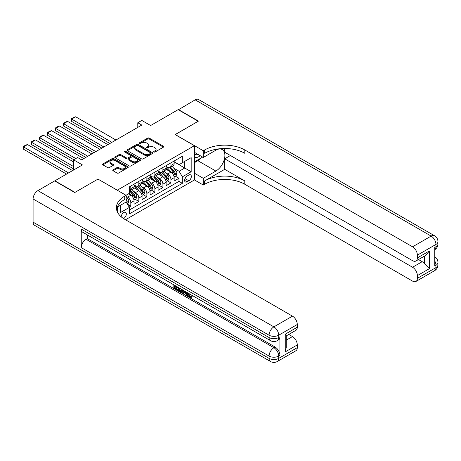 <?xml version="1.0" encoding="UTF-8"?>
<svg xmlns="http://www.w3.org/2000/svg" width="461" height="461" viewBox="0 0 461 461"><rect width="100%" height="100%" fill="white"/><g stroke="black" fill="none" stroke-linecap="round" stroke-linejoin="round"><path stroke-width="0.69" d="M153.951 152.009A0.778 0.449 0 0 0 155.057 152.009L163.425 147.174A1.112 0.645 0 0 0 163.753 146.719A1.112 0.645 0 0 0 163.425 146.264L149.243 138.075A1.112 0.645 0 0 0 147.67 138.075L139.297 142.91A0.778 0.449 0 0 0 139.066 143.227A0.778 0.449 0 0 0 139.297 143.55A0.778 0.449 0 0 0 140.398 143.55L141.481 142.922A3.567 2.057 0 0 1 146.523 142.922L147.71 143.602A3.567 2.057 0 0 1 148.753 145.059A3.567 2.057 0 0 1 147.71 146.517L146.627 147.14A0.778 0.449 0 0 0 146.396 147.457A0.778 0.449 0 0 0 146.627 147.779A0.778 0.449 0 0 0 147.727 147.779L148.811 147.151A3.567 2.057 0 0 1 153.853 147.151L155.034 147.837A3.567 2.057 0 0 1 156.077 149.289A3.567 2.057 0 0 1 155.034 150.747L153.951 151.369A0.778 0.449 0 0 0 153.72 151.692A0.778 0.449 0 0 0 153.951 152.009L153.951 151.369M123.536 218.566A3.63 2.098 120 0 0 123.75 218.451A3.63 2.098 120 0 0 126.118 215.252A3.63 2.098 120 0 0 125.565 212.337A3.63 2.098 120 0 0 123.75 212.521A3.63 2.098 120 0 0 121.185 216.803M113.078 169.827A1.112 0.645 0 0 0 112.755 170.282A1.112 0.645 0 0 0 113.078 170.737L117.059 173.036A1.112 0.645 0 0 0 118.633 173.036L127.933 167.666A1.112 0.645 0 0 0 128.256 167.21A1.112 0.645 0 0 0 127.933 166.755L113.752 158.572A1.112 0.645 0 0 0 112.173 158.572L102.878 163.937A1.112 0.645 0 0 0 102.549 164.393A1.112 0.645 0 0 0 102.878 164.848L107.684 167.62A1.112 0.645 0 0 0 109.257 167.62L113.239 165.326A1.112 0.645 0 0 0 113.562 164.871A1.112 0.645 0 0 0 113.239 164.416L110.853 163.038A2.979 1.723 0 0 1 109.983 161.823A2.979 1.723 0 0 1 111.821 160.232A2.979 1.723 0 0 1 115.071 160.607L124.407 165.995A2.979 1.723 0 0 1 125.277 167.21A2.979 1.723 0 0 1 123.439 168.801A2.979 1.723 0 0 1 120.188 168.432L118.633 167.533A1.112 0.645 0 0 0 117.059 167.533L113.078 169.827L113.078 170.737L117.059 168.455L117.059 167.533M98.06 179.15L117.325 190.18L194.386 145.693L175.122 134.572L198.195 121.249L178.13 109.66L150.638 125.53L141.809 120.436L137.793 122.753L141.809 125.069L81.609 159.829L77.592 157.512L73.581 159.829L73.581 170.023M98.06 179.058L74.982 192.381L54.917 180.798L82.41 164.923L73.581 159.829M141.562 158.889A1.112 0.645 0 0 0 143.141 158.889L152.435 153.519A1.112 0.645 0 0 0 152.764 153.064A1.112 0.645 0 0 0 152.435 152.608L138.254 144.426A1.112 0.645 0 0 0 136.675 144.426L127.38 149.79A1.112 0.645 0 0 0 127.052 150.246A1.112 0.645 0 0 0 127.38 150.701L141.562 158.889M124.971 152.176A0.778 0.449 0 0 1 125.767 152.286L140.167 160.601L130.884 165.96A1.112 0.645 0 0 1 129.311 165.96L115.129 157.771L119.105 155.495L119.105 154.568L115.129 156.867A1.112 0.645 0 0 0 114.801 157.316A1.112 0.645 0 0 0 115.129 157.771L115.129 156.867M119.105 155.495A1.112 0.645 0 0 1 120.684 155.495L120.684 154.568A1.112 0.645 0 0 0 119.105 154.568M120.684 154.568L126.435 157.887A1.112 0.645 0 0 0 128.008 157.887L130.647 156.365A1.112 0.645 0 0 0 130.976 155.91A1.112 0.645 0 0 0 130.647 155.455L124.66 151.997A0.778 0.449 0 0 1 124.435 151.681A0.778 0.449 0 0 1 124.914 151.26A0.778 0.449 0 0 1 125.767 151.358L140.184 159.685A1.112 0.645 0 0 1 140.507 160.14A1.112 0.645 0 0 1 140.184 160.595L140.184 159.685M129.143 207.041L130.809 206.079L127.478 204.154M126.078 196.253L127.599 197.135A4.541 2.622 60 0 1 130.809 202.696L134.024 200.84L134.024 204.223L138.836 201.445L135.188 199.336M133.615 191.338L135.626 192.496A4.541 2.622 60 0 1 138.836 198.057L142.051 196.207L142.051 199.59L146.863 196.807L143.215 194.698M141.636 186.699L143.653 187.863A4.541 2.622 60 0 1 146.863 193.424L150.079 191.574L150.079 194.957L154.89 192.174L151.243 190.065M149.664 182.066L151.681 183.23A4.541 2.622 60 0 1 154.89 188.791L158.106 186.935L158.106 190.318L162.917 187.541L159.27 185.431M157.691 177.433L159.708 178.597A4.541 2.622 60 0 1 162.917 184.158L166.127 182.302L166.127 185.685L170.945 182.908L170.945 179.525A4.541 2.622 -120 0 0 167.735 173.964L165.718 172.8M167.291 180.798L170.945 182.908M134.024 200.84A4.541 2.622 -120 0 0 130.809 195.28L128.406 193.891M142.051 196.207A4.541 2.622 -120 0 0 138.836 190.647L133.874 187.777M150.079 191.574A4.541 2.622 -120 0 0 146.863 186.014L141.902 183.144M158.106 186.935A4.541 2.622 -120 0 0 154.89 181.375L149.929 178.511M166.127 182.302A4.541 2.622 -120 0 0 162.917 176.742L157.956 173.878M188.849 175.03L187.08 176.044A3.521 2.034 120 0 0 184.78 179.15A3.521 2.034 120 0 0 185.322 181.968A3.521 2.034 120 0 0 187.08 181.795L188.849 180.775A3.521 2.034 120 0 0 191.148 177.675A3.521 2.034 120 0 0 190.606 174.852A3.521 2.034 120 0 0 188.849 175.03M117.325 211.853L117.325 207.098M125.513 219.747L194.386 179.986L194.386 145.693M126.078 201.906L129.368 207.421L129.368 213.91L182.343 183.322L182.343 176.834L179.133 171.273L173.745 168.161M129.368 207.421L120.534 212.521L120.534 205.243M125.997 195.28L129.368 193.332L129.368 186.843L182.343 156.256L182.343 162.745L191.177 157.65L191.177 171.74L182.343 176.834M134.024 184.896L135.626 185.823A4.541 2.622 60 0 0 137.897 186.048L141.106 184.198A4.541 2.622 -120 0 0 142.051 182.118L142.051 179.525M142.051 180.263L143.653 181.19A4.541 2.622 60 0 0 145.924 181.415L149.134 179.56A4.541 2.622 -120 0 0 150.079 177.485L150.079 174.886M150.079 175.629L151.681 176.557A4.541 2.622 60 0 0 153.951 176.782L157.161 174.926A4.541 2.622 -120 0 0 158.106 172.852L158.106 170.253M158.106 170.996L159.708 171.924A4.541 2.622 60 0 0 161.978 172.149L165.188 170.293A4.541 2.622 -120 0 0 166.127 168.213L166.127 165.62M129.368 210.014L178.972 181.375L178.972 178.269L174.154 181.052L174.154 177.669A4.541 2.622 -120 0 0 170.945 172.109L165.983 169.245M166.127 166.363L167.735 167.285A4.541 2.622 -120 0 0 170.005 167.51A4.541 2.622 -120 0 0 170.945 165.436L170.945 162.837M170.005 167.51L173.215 165.66A4.541 2.622 -120 0 0 174.154 163.58L174.154 160.987M130.809 186.008L130.809 188.607A4.541 2.622 60 0 1 129.869 190.687A4.541 2.622 60 0 1 129.368 190.866M129.869 190.687L133.079 188.831A4.541 2.622 -120 0 0 134.024 186.751L134.024 184.158M138.836 181.375L138.836 183.974A4.541 2.622 60 0 1 137.897 186.048M146.863 176.742L146.863 179.335A4.541 2.622 60 0 1 145.924 181.415M154.89 172.109L154.89 174.702A4.541 2.622 60 0 1 153.951 176.782M162.917 167.476L162.917 170.069A4.541 2.622 60 0 1 161.978 172.149M162.917 184.158L162.917 187.541M154.89 188.791L154.89 192.174M146.863 193.424L146.863 196.807M138.836 198.057L138.836 201.445M130.809 202.696L130.809 206.079M179.133 171.273L184.752 168.029L184.752 161.356L191.177 157.65M174.154 161.915L191.177 171.74M174.154 161.725L179.133 164.6L182.343 162.745M137.793 122.753L137.793 127.386M175.318 176.165L178.972 178.269M178.972 181.375L182.343 183.322M154.262 152.118L155.034 151.675A3.567 2.057 0 0 0 156.077 150.217L156.077 149.289M148.753 145.059L148.753 145.987A3.567 2.057 0 0 1 147.71 147.445L146.938 147.889M163.425 146.264L163.425 147.174L149.243 139.003A1.112 0.645 0 0 0 147.67 139.003L139.608 143.659M152.418 153.53L138.254 145.348A1.112 0.645 0 0 0 136.675 145.348L127.397 150.707M150.465 153.386A0.778 0.449 0 0 0 150.695 153.064A0.778 0.449 0 0 0 150.465 152.747L138.018 145.561A0.778 0.449 0 0 0 136.911 145.561L135.77 146.218A3.567 2.057 0 0 0 134.727 147.676A3.567 2.057 0 0 0 135.77 149.134L144.281 154.043A3.567 2.057 0 0 0 149.324 154.043L150.465 153.386L150.465 154.308A0.778 0.449 0 0 0 150.695 153.991L150.695 153.064M134.727 147.676L134.727 148.603A3.567 2.057 0 0 0 135.77 150.055L135.77 149.134M150.465 154.308L149.324 154.971A3.567 2.057 0 0 1 144.281 154.971L135.77 150.055M120.684 155.495L126.435 158.815A1.112 0.645 0 0 0 128.008 158.815L130.647 157.293A1.112 0.645 0 0 0 130.976 156.838L130.976 155.91M132.405 161.333A2.979 1.723 0 0 0 135.649 161.707A2.979 1.723 0 0 0 137.493 160.117A2.979 1.723 0 0 0 136.617 158.901L133.327 156.999A1.112 0.645 0 0 0 131.754 156.999L129.115 158.526A1.112 0.645 0 0 0 128.786 158.982A1.112 0.645 0 0 0 129.115 159.437L132.405 161.333L132.405 162.26A2.979 1.723 0 0 0 135.649 162.635A2.979 1.723 0 0 0 137.493 161.045L137.493 160.117M128.786 158.982L128.786 159.904A1.112 0.645 0 0 0 129.115 160.359L129.115 159.437M132.405 162.26L129.115 160.359M125.277 167.21L125.277 168.138A2.979 1.723 0 0 1 123.439 169.729A2.979 1.723 0 0 1 120.188 169.354L118.633 168.455A1.112 0.645 0 0 0 117.059 168.455M109.983 161.823L109.983 162.75A2.979 1.723 0 0 0 110.853 163.966L110.853 163.038M113.239 164.416L113.239 165.326L110.853 163.966M127.916 167.677L113.752 159.494A1.112 0.645 0 0 0 112.173 159.494L102.889 164.854M174.091 176.874L176.165 175.676L176.966 173.359A3.008 1.735 -120 0 0 175.797 170.535L172.126 166.288M111.908 142.334L71.651 119.094L75.667 116.777L115.918 140.017M171.394 172.402L167.043 167.366A8.684 5.013 -120 0 0 166.127 166.409M71.651 121.41L71.213 118.834L71.651 119.094L71.651 121.41L109.902 143.492M169.008 170.991L166.577 168.173A7.209 4.161 -120 0 0 166.127 167.689M169.596 167.677L173.307 171.97A3.008 1.735 60 0 1 174.379 174.045C174.828 174.65 175.151 174.465 175.341 173.486A3.008 1.735 -120 0 0 174.27 171.417L170.605 167.17M169.815 167.608L173.803 172.218A1.533 0.887 60 0 1 174.189 172.823L175.341 173.486M174.379 174.045L174.598 174.402M71.213 118.834L74.019 117.215L75.667 116.777M194.386 156.619A7.376 4.258 120 0 0 196.069 157.443A7.376 4.258 120 0 0 200.155 155.651M194.386 153.553A5.054 2.916 120 0 0 195.205 154.544A5.054 2.916 120 0 0 195.942 154.775A5.054 2.916 120 0 0 197.769 154.274M202.65 157.092L194.386 161.869M178.372 109.799L195.147 99.835L431.139 236.084A6.811 3.93 120 0 1 434.544 235.75A6.811 6.811 0 0 1 437.95 241.645A6.811 3.93 180 0 1 435.956 244.428L417.372 255.152A6.811 3.93 -120 0 0 412.555 246.814L431.139 236.084A6.811 3.93 60 0 1 435.956 244.428L435.956 246.744L434.752 247.436L434.752 265.974L435.956 265.282L435.956 267.599A6.811 3.93 60 0 1 434.544 270.716L415.96 281.446A6.811 3.93 -120 0 0 417.372 278.329L435.956 267.599A6.811 3.93 0 0 0 437.95 264.816A6.811 6.811 0 0 1 434.544 270.716M178.372 109.522L198.437 121.105L175.203 134.618M194.386 173.175L203.295 178.321L215.857 171.066A12.77 7.376 120 0 0 224.202 159.811A12.77 7.376 120 0 0 222.242 149.577A12.77 7.376 120 0 0 215.857 150.211L203.295 157.466L203.295 150.741L204.661 149.958A28.38 16.383 180 0 1 244.791 149.958L412.555 246.814M203.295 178.321L203.295 185.04L204.661 184.25A28.38 16.383 180 0 1 244.791 184.25L412.555 281.106A6.811 3.93 -120 0 0 415.96 281.446M224.726 169.325L204.661 180.914A28.38 16.383 180 0 1 244.791 180.914L224.726 169.325L224.726 158.809L230.425 155.518M224.726 148.494L224.726 152.228L412.555 260.667A6.811 3.93 -120 0 0 415.96 261.007A6.811 3.93 -120 0 0 417.372 257.889L429.416 250.94L429.416 268.642L424.598 263.825L424.598 256.022M429.416 268.642L417.372 275.592L417.372 278.329M417.372 275.592A6.811 3.93 -120 0 0 412.555 267.247L422.19 261.687A6.811 3.93 60 0 1 424.598 263.825M224.726 158.809L412.555 267.247M195.147 99.835A6.811 3.93 -60 0 1 198.553 99.501L434.544 235.75M194.386 152.32L203.295 157.466M175.203 134.526L203.295 150.741M194.386 179.894L203.295 185.04M417.372 255.152L417.372 257.889M418.484 259.549L422.19 261.687M204.661 149.958L204.661 153.294A28.38 16.383 180 0 1 244.791 153.294L244.791 149.958M415.96 261.007L425.808 255.319L429.416 250.94M201.417 157.806A12.77 7.376 -60 0 1 197.878 160.682L194.386 162.698M188.618 293.352L190.111 296.469L190.67 296.665M188.042 293.046L187.979 293.72L189.471 296.838L190.405 296.953L191.459 295.853L192.139 296.429L190.935 297.702L189.534 297.518C188.053 296.509 187.31 295.115 187.299 293.334L187.356 292.649M184.118 292.608L183.161 293.766L182.441 293.352L183.657 290.516M186.711 292.28L187.673 295.628L187.033 296.002L186.313 295.587L185.766 293.559L183.709 292.372L183.161 293.766M175.163 286.581L175.163 287.762L177.998 289.404L177.998 290.044L177.358 290.418L173.837 288.384L173.837 284.846M177.692 287.07L177.047 287.67L174.517 286.212L174.517 288.137L175.163 287.762M81.245 229.088L269.074 337.527A6.811 3.93 120 0 0 270.486 340.644L82.657 232.206A6.811 3.93 -60 0 1 81.245 229.088L81.245 247.626A6.811 3.93 -60 0 1 86.063 239.282L87.267 238.585L275.096 347.029A6.811 3.93 60 0 1 279.913 355.373L279.913 336.835A6.811 3.93 60 0 1 278.502 339.953L277.297 340.644A6.811 3.93 -120 0 0 278.709 337.527L279.913 336.835M87.267 238.585L87.267 234.868M182.187 289.669L182.239 290.424L182.861 290.061L182.21 291.888L181.571 292.262L180.009 291.946L178.286 290.949L178.286 287.416M74.745 192.519L97.98 179.104L126.078 195.326L124.712 196.115A28.38 16.383 -0 0 0 116.397 207.698A28.38 16.383 -0 0 0 124.712 219.286L292.476 316.142A6.811 3.93 60 0 1 297.287 324.486L278.709 335.21L278.709 337.527A6.811 3.93 -0 0 1 269.074 337.527L269.074 335.21L33.083 198.962A6.811 3.93 -60 0 1 37.9 190.624L54.675 180.937L74.745 192.519M126.078 195.326L126.078 202.045L117.198 207.168M285.25 334.167L286.246 335.677L286.246 347.582L285.25 351.87L285.25 334.167L297.287 327.218L297.287 324.486M297.287 327.218A6.811 3.93 60 0 1 295.881 330.335L286.246 335.896M33.083 222.133L269.074 358.381A6.811 3.93 120 0 0 270.486 361.499L34.494 225.25A6.811 3.93 -60 0 1 33.083 222.133L33.083 198.962M288.77 334.438L292.476 336.582A6.811 3.93 60 0 1 297.287 344.92L285.25 351.87M279.913 355.373L278.709 356.065L278.709 358.381L297.287 347.657L297.287 344.92M297.287 347.657A6.811 3.93 60 0 1 295.881 350.775L277.297 361.499A6.811 3.93 -120 0 0 278.709 358.381A6.811 3.93 -0 0 1 269.074 358.381L269.074 356.065L81.245 247.626M124.712 196.115L124.712 199.452A28.38 16.383 -0 0 0 116.547 209.369M174.517 288.137L177.358 289.773L177.998 289.404M177.358 289.773L177.358 290.418M174.517 285.238L177.047 287.03L177.335 286.863M177.047 287.03L177.047 287.67M182.239 290.424L181.571 292.262M178.966 287.808L178.966 290.701L179.957 291.277L181.092 291.536L181.507 289.278M179.606 288.177L179.606 290.332L181.738 291.168M178.966 290.701L179.606 290.332M179.957 291.277L180.597 290.903M185.818 291.761L187.033 296.002M184.296 290.885L183.916 291.848L185.558 292.798L185.178 291.398M184.7 291.116L184.556 291.479L185.322 291.917M183.916 291.848L184.556 291.479M189.471 296.838L190.111 296.469M187.979 293.72L188.595 293.369M190.819 296.227L191.499 296.798L192.139 296.429M191.499 296.798L190.935 297.702M166.064 181.507L168.138 180.309L168.939 177.992A3.008 1.735 -120 0 0 167.769 175.168L164.099 170.922M103.881 146.967L63.624 123.727L67.64 121.41L107.897 144.65M163.367 177.036L159.016 171.999A8.684 5.013 -120 0 0 158.106 171.043M63.624 126.043L63.186 123.473L63.624 123.727L63.624 126.043L101.875 148.125M160.981 175.624L158.549 172.806A7.209 4.161 -120 0 0 158.106 172.322M161.569 172.31L165.28 176.603A3.008 1.735 60 0 1 166.352 178.678C166.801 179.283 167.124 179.099 167.314 178.119A3.008 1.735 -120 0 0 166.242 176.05L162.577 171.803M161.788 172.241L165.776 176.857A1.533 0.887 60 0 1 166.162 177.456L167.314 178.119M166.352 178.678L166.571 179.035M63.186 123.473L65.992 121.848L67.64 121.41M158.037 186.14L160.111 184.947L160.912 182.625A3.008 1.735 -120 0 0 159.742 179.802L156.072 175.555M95.853 151.6L55.597 128.36L59.613 126.043L99.87 149.283M155.34 181.669L150.989 176.632A8.684 5.013 -120 0 0 150.079 175.681M55.597 130.676L55.159 128.106L55.597 128.36L55.597 130.676L93.848 152.758M152.954 180.257L150.522 177.439A7.209 4.161 -120 0 0 150.079 176.955M153.542 176.943L157.253 181.242A3.008 1.735 60 0 1 158.325 183.311C158.774 183.916 159.097 183.732 159.287 182.758A3.008 1.735 -120 0 0 158.215 180.683L154.55 176.436M153.761 176.874L157.748 181.49A1.533 0.887 60 0 1 158.135 182.089L159.287 182.758M158.325 183.311L158.544 183.668M55.159 128.106L57.965 126.481L59.613 126.043M150.009 190.779L152.084 189.58L152.885 187.264A3.008 1.735 -120 0 0 151.715 184.435L148.044 180.193M87.826 156.233L47.569 132.993L51.586 130.676L91.843 153.916M147.313 186.302L142.962 181.271A8.684 5.013 -120 0 0 142.051 180.314M47.569 135.309L47.131 132.739L47.569 132.993L47.569 135.309L85.821 157.391M144.927 184.89L142.495 182.072A7.209 4.161 -120 0 0 142.051 181.588M145.515 181.576L149.226 185.875A3.008 1.735 60 0 1 150.298 187.944C150.753 188.549 151.07 188.365 151.26 187.391A3.008 1.735 -120 0 0 150.188 185.316L146.523 181.069M145.734 181.507L149.721 186.123A1.533 0.887 60 0 1 150.107 186.722L151.26 187.391M150.298 187.944L150.517 188.301M47.131 132.739L49.938 131.12L51.586 130.676M141.982 195.412L144.057 194.214L144.858 191.897A3.008 1.735 -120 0 0 143.688 189.073L140.017 184.826M75.788 158.555L39.548 137.632L43.559 135.309L83.816 158.555M139.285 190.94L134.935 185.904A8.684 5.013 -120 0 0 134.024 184.947M39.548 139.948L39.104 137.372L39.548 137.632L39.548 139.948L73.777 159.713M136.9 189.523L134.468 186.711A7.209 4.161 -120 0 0 134.024 186.227M137.487 186.215L141.199 190.508A3.008 1.735 60 0 1 142.27 192.583C142.726 193.188 143.043 192.998 143.233 192.024A3.008 1.735 -120 0 0 142.161 189.949L138.496 185.708M137.706 186.146L141.694 190.756A1.533 0.887 60 0 1 142.08 191.355L143.233 192.024M142.27 192.583L142.489 192.94M39.104 137.372L41.911 135.753L43.559 135.309M133.955 200.045L136.03 198.847L136.831 196.53A3.008 1.735 -120 0 0 135.661 193.706L131.99 189.459M73.581 166.548L31.521 142.265L35.532 139.948L73.581 161.915M131.258 195.573L129.339 193.349M31.521 144.581L31.077 142.005L31.521 142.265L31.521 144.581L73.581 168.864M128.873 194.162L128.561 193.799M129.46 190.848L133.171 195.141A3.008 1.735 60 0 1 134.243 197.216C134.698 197.821 135.015 197.636 135.206 196.657A3.008 1.735 -120 0 0 134.134 194.588L130.469 190.341M129.679 190.779L133.667 195.395A1.533 0.887 60 0 1 134.053 195.994L135.206 196.657M134.243 197.216L134.462 197.573M31.077 142.005L33.883 140.386L35.532 139.948M127.322 203.877L128.002 203.48L128.803 201.163A3.008 1.735 -120 0 0 127.634 198.339L126.078 196.536M68.562 172.921L23.494 146.898L27.504 144.581L72.579 170.599M23.494 149.214L23.05 147.572L23.05 146.644L23.494 146.898L23.494 149.214L66.557 174.079M126.078 201.376A3.008 1.735 60 0 1 126.216 201.849C126.671 202.454 126.988 202.27 127.178 201.296A3.008 1.735 -120 0 0 126.107 199.221L126.078 199.181M126.216 201.849L126.435 202.206M23.05 146.644L25.862 145.019L27.504 144.581M127.599 197.135L130.809 195.28M135.626 192.496L138.836 190.647M143.653 187.863L146.863 186.014M151.681 183.23L154.89 181.375M159.708 178.597L162.917 176.742M167.735 173.964L170.945 172.109M170.945 165.436L174.154 163.58M130.809 188.607L134.024 186.751M138.836 183.974L142.051 182.118M146.863 179.335L150.079 177.485M154.89 174.702L158.106 172.852M162.917 170.069L166.127 168.213M170.945 179.525L174.154 177.669M184.999 178.551L188.849 180.775M184.59 180.355L187.08 181.795M155.034 151.675L155.034 150.747M146.627 147.779L146.627 147.14M147.71 147.445L147.71 146.517M139.297 143.55L139.297 142.91M147.67 139.003L147.67 138.075M149.243 139.003L149.243 138.075M127.38 150.701L127.38 149.79M136.675 145.348L136.675 144.426M138.254 145.348L138.254 144.426M152.435 153.519L152.435 152.608M144.281 154.971L144.281 154.043M149.324 154.971L149.324 154.043M126.435 158.815L126.435 157.887M128.008 158.815L128.008 157.887M130.647 157.293L130.647 156.365M125.767 152.286L125.767 151.358M118.633 168.455L118.633 167.533M120.188 169.354L120.188 168.432M102.878 164.848L102.878 163.937M112.173 159.494L112.173 158.572M113.752 159.494L113.752 158.572M127.933 167.666L127.933 166.755M173.63 175.33L176.949 173.417M167.043 167.366L167.458 167.124M174.27 171.417L175.797 170.535M171.872 172.8L173.307 171.97M204.661 180.914L204.661 184.25M244.791 180.914L244.791 184.25M434.752 260.909A6.811 3.93 60 0 1 435.956 265.282A6.811 3.93 180 0 0 437.95 262.499A6.811 6.811 0 0 0 434.752 256.725M434.752 249.735A6.811 6.811 0 0 0 437.95 243.961A6.811 3.93 0 0 1 435.956 246.744A6.811 3.93 60 0 1 434.752 249.724M197.878 160.682L215.857 171.066M37.9 190.624L273.892 326.872L292.476 316.142M86.063 239.282L273.892 347.727L275.096 347.029M286.246 340.172L292.476 336.582M273.892 326.872A6.811 3.93 120 0 0 269.074 335.21A6.811 3.93 180 0 0 278.709 335.21A6.811 3.93 -120 0 0 273.892 326.872M273.892 347.727A6.811 3.93 120 0 0 269.074 356.065A6.811 3.93 180 0 0 278.709 356.065A6.811 3.93 -120 0 0 273.892 347.727M165.603 179.963L168.922 178.05M159.016 171.999L159.431 171.763M166.242 176.05L167.769 175.168M163.845 177.433L165.28 176.603M157.576 184.602L160.895 182.689M150.989 176.632L151.404 176.396M158.215 180.683L159.742 179.802M155.818 182.066L157.253 181.242M149.548 189.235L152.868 187.322M142.962 181.271L143.377 181.029M150.188 185.316L151.715 184.435M147.791 186.705L149.226 185.875M141.521 193.868L144.84 191.955M134.935 185.904L135.35 185.662M142.161 189.949L143.688 189.073M139.764 191.338L141.199 190.508M133.494 198.501L136.813 196.588M134.134 194.588L135.661 193.706M131.737 195.971L133.171 195.141M126.539 202.523L128.786 201.221M126.107 199.221L127.634 198.339M126.078 200.656L127.178 201.296M437.95 262.499L437.95 264.816M437.95 241.645L437.95 243.961M270.486 340.644A6.811 6.811 0 0 0 277.297 340.644M270.486 361.499A6.811 6.811 0 0 0 277.297 361.499"/></g></svg>
